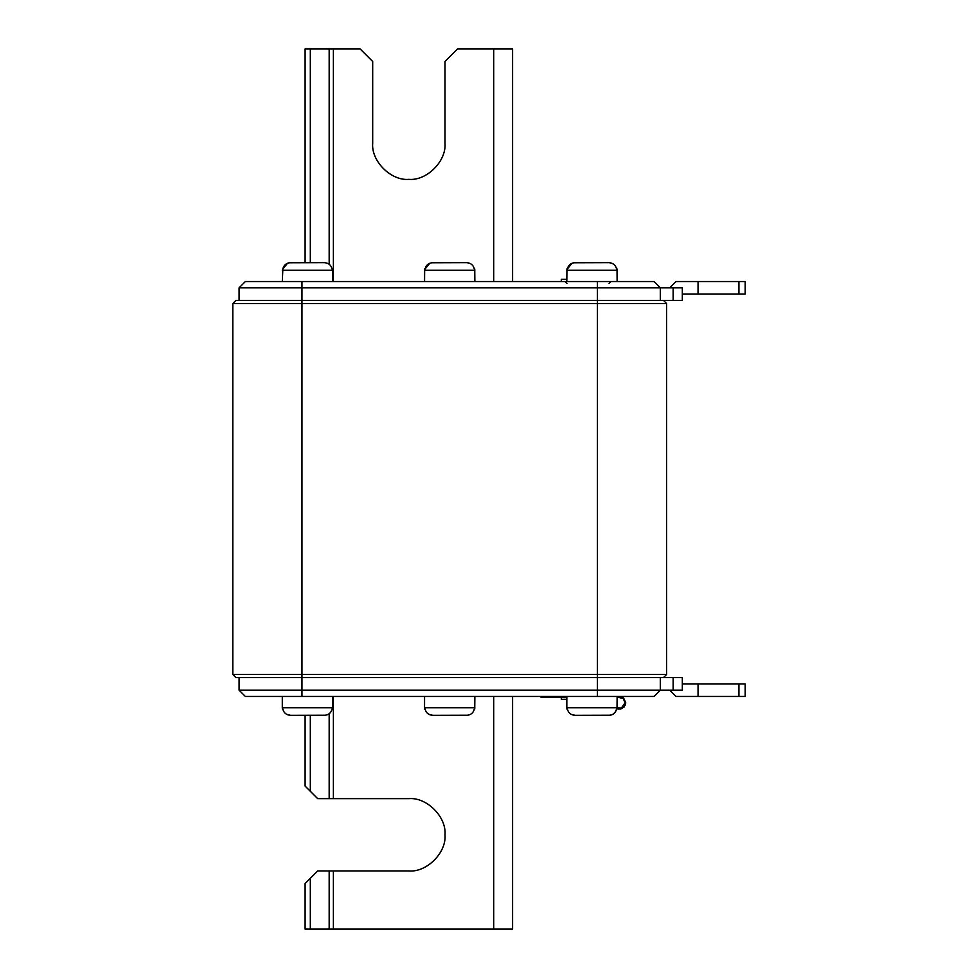 <?xml version="1.0" encoding="UTF-8"?>
<svg xmlns="http://www.w3.org/2000/svg" width="978" height="978" viewBox="0 0 978 978"><rect width="100%" height="100%" fill="white"/><g stroke="black" fill="none" stroke-linecap="round" stroke-linejoin="round"><path stroke-width="1.47" d="M232.801 674.465L666.617 674.465L663.463 677.62L235.942 677.62L232.801 674.465L232.801 303.535L235.942 300.38L663.463 300.38L666.617 303.535L597.448 303.535L597.448 287.813L301.957 287.813L301.957 281.53L597.448 281.53L597.448 287.813L660.321 287.813L654.037 281.53L597.448 281.53M232.801 303.535L597.448 303.535L597.448 690.187L239.084 690.187L245.368 696.47L654.037 696.47L660.321 690.187L597.448 690.187L597.448 696.47M666.617 674.465L666.617 303.535M738.916 696.47L745.199 696.47L745.199 683.903L738.916 683.903L738.916 696.47L698.047 696.47L698.047 683.903L682.326 683.903M682.326 690.187L682.326 677.62L673.157 677.62L673.157 690.187L682.326 690.187M239.084 690.187L239.084 677.62M673.157 690.187L660.321 690.187L660.321 677.62M698.047 696.47L676.042 696.47L669.759 690.187M663.463 677.62L673.157 677.62M698.047 683.903L738.916 683.903M493.719 696.47L493.719 929.1L305.099 929.1L305.099 883.513L317.679 870.946L408.841 870.946C426.726 872.559 446.604 852.682 444.99 834.796C446.604 816.911 426.726 797.021 408.841 798.647L317.679 798.647L305.099 786.067L305.099 715.334L290.49 715.334L305.099 715.334M493.719 929.1L512.582 929.1L512.582 696.47M301.957 696.47L301.957 287.813L239.084 287.813L245.368 281.53L301.957 281.53M673.157 287.813L673.157 300.38L682.326 300.38L682.326 287.813L660.321 287.813L660.321 300.38M239.084 287.813L239.084 300.38M673.157 300.38L663.463 300.38M738.916 281.53L738.916 294.097L745.199 294.097L745.199 281.53L676.042 281.53L669.759 287.813M698.047 281.53L698.047 294.097L738.916 294.097M682.326 294.097L698.047 294.097M512.582 281.53L512.582 48.9L457.57 48.9L444.99 61.48L444.99 143.204C446.604 161.089 426.726 180.979 408.841 179.353C390.955 180.979 371.078 161.089 372.691 143.204L372.691 61.48L360.112 48.9L333.388 48.9L333.388 281.53M305.099 262.666L290.49 262.666L305.099 262.666L305.099 48.9L333.388 48.9M372.691 143.204C371.078 161.089 390.955 180.979 408.841 179.353C426.726 180.979 446.604 161.089 444.99 143.204M567.374 709.05L567.374 709.05C568.304 712.913 570.846 715.004 575.015 715.334L608.927 715.334C613.096 715.016 615.639 712.925 616.556 709.05L615.553 711.703L613.304 714.026M610.223 715.236L575.015 715.334L608.915 715.334L575.015 715.334L571.03 714.27M610.443 715.199L611.898 714.759M282.85 709.05L282.85 709.05C283.779 712.913 286.322 715.004 290.49 715.334L324.39 715.334C328.571 715.016 331.114 712.925 332.031 709.05L331.689 710.346M331.029 711.703L330.063 712.95M328.706 714.074L327.349 714.771M325.698 715.236L290.49 715.334L286.505 714.27M285.001 713.133L284.023 711.96M332.483 709.05L332.593 696.47M282.397 709.05L282.3 707.791L332.593 707.791M282.3 696.47L282.3 707.791M425.112 709.05L425.112 709.05C426.041 712.913 428.584 715.004 432.753 715.334L466.653 715.334C470.834 715.016 473.376 712.925 474.293 709.05L473.951 710.346M473.279 711.703L472.325 712.95M470.968 714.074L469.611 714.771M467.961 715.236L432.753 715.334L428.767 714.27M427.264 713.133L426.286 711.96M474.746 709.05L474.856 696.47M424.66 709.05L424.562 707.791L474.856 707.791M424.562 696.47L424.562 707.791M613.23 714.074L611.873 714.771M569.526 713.133L568.548 711.96M617.008 709.05L617.118 696.47M566.922 709.05L566.824 707.791L617.118 707.791M566.824 696.47L566.824 707.791M573.658 262.776L608.915 262.666C613.096 262.984 615.639 265.075 616.556 268.95C615.639 265.087 613.084 262.996 608.915 262.666L575.003 262.666C570.846 262.984 568.304 265.075 567.374 268.95L572.106 263.216M573.463 262.813L572.228 263.168M569.526 264.867L566.922 268.95L566.824 281.53M288.938 262.813L287.703 263.168M285.001 264.867L282.85 268.95L287.581 263.216M289.133 262.776L324.39 262.666C328.571 262.984 331.114 265.075 332.031 268.95C331.114 265.087 328.571 262.996 324.39 262.666L290.49 262.666C286.322 262.984 283.779 265.075 282.85 268.95L282.3 281.53M332.483 268.95L332.593 281.53M431.396 262.776L466.653 262.666C470.834 262.984 473.376 265.075 474.293 268.95C473.376 265.087 470.821 262.996 466.653 262.666L432.753 262.666C428.584 262.984 426.041 265.075 425.112 268.95L429.843 263.216M474.746 268.95L474.856 281.53M424.66 268.95L424.562 281.53M617.008 268.95L617.118 281.53M617.411 708.035L621.372 708.084L625.113 702.766L623.169 698.488L617.118 697.106M621.861 707.889L620.969 708.219M619.881 708.402L618.891 708.39M566.934 697.106L540.871 697.106L540.871 696.47M617.118 707.913L620.81 708.255L623.597 706.617M617.179 708.622L622.069 708.488L625.749 702.766L623.585 698.011L619.453 697.106L620.565 696.58M618.768 708.378L617.79 708.17M624.086 707.021L625.749 702.766L623.585 698.011L619.453 696.47M617.619 708.781L618.707 709.001M619.832 709.038L620.969 708.867M625.749 702.766L625.358 704.93L622.118 708.463M617.913 708.854L618.854 709.026M619.979 709.026L621.128 708.818M566.824 279.329L561.299 279.329L561.299 281.53M561.299 697.106L561.299 699.307L566.824 699.307M333.388 696.47L333.388 798.647M329.17 798.647L329.17 713.744M310.319 791.275L310.319 715.334M329.17 929.1L329.17 870.946M333.388 929.1L333.388 870.946M310.319 929.1L310.319 878.305M310.319 48.9L310.319 262.666M329.17 48.9L329.17 264.256M493.719 48.9L493.719 281.53M332.593 270.209L282.3 270.209M474.856 270.209L424.562 270.209M617.118 270.209L566.824 270.209M552.876 696.47L552.876 697.106M566.959 283.412L565.076 281.53M609.086 283.412L610.969 281.53"/></g></svg>
